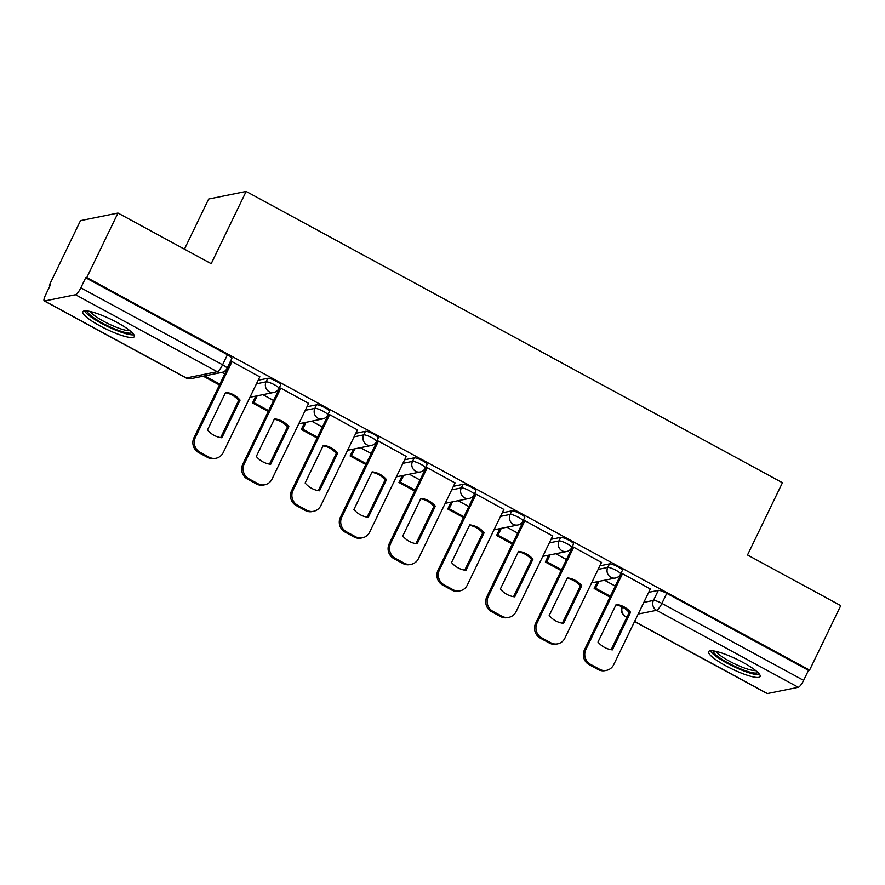 <?xml version="1.0" encoding="UTF-8"?>
<svg xmlns="http://www.w3.org/2000/svg" width="885" height="885" viewBox="0 0 885 885"><rect width="100%" height="100%" fill="white"/><g stroke="black" fill="none" stroke-linecap="round" stroke-linejoin="round"><path stroke-width="1.33" d="M280.667 384.887A7.334 1.394 -154.2 0 0 276.253 381.258A7.334 1.394 -154.2 0 0 267.812 378.293L266.086 381.855A7.334 1.394 25.8 0 1 274.527 384.82A7.334 1.394 25.8 0 1 278.952 388.449L280.667 384.887M329.485 411.403A7.334 1.394 -154.2 0 0 325.06 407.764A7.334 1.394 -154.2 0 0 316.62 404.81L314.894 408.372A7.334 1.394 25.8 0 1 323.346 411.326A7.334 1.394 25.8 0 1 327.76 414.965L329.485 411.403M378.293 437.909A7.334 1.394 -154.2 0 0 373.879 434.281A7.334 1.394 -154.2 0 0 365.439 431.316L363.713 434.889A7.334 1.394 25.8 0 1 372.154 437.843A7.334 1.394 25.8 0 1 376.567 441.471L378.293 437.909M427.101 464.426A7.334 1.394 -154.2 0 0 422.687 460.786A7.334 1.394 -154.2 0 0 414.246 457.833L412.521 461.395A7.334 1.394 25.8 0 1 420.961 464.348A7.334 1.394 25.8 0 1 425.375 467.988L427.101 464.426M475.92 490.932A7.334 1.394 -154.2 0 0 471.495 487.303A7.334 1.394 -154.2 0 0 463.054 484.338L461.328 487.912A7.334 1.394 25.8 0 1 469.78 490.865A7.334 1.394 25.8 0 1 474.194 494.494L475.92 490.932M524.728 517.448A7.334 1.394 -154.2 0 0 520.314 513.809A7.334 1.394 -154.2 0 0 511.873 510.855L510.147 514.417A7.334 1.394 25.8 0 1 518.588 517.371A7.334 1.394 25.8 0 1 523.002 521.011L524.728 517.448M573.535 543.954A7.334 1.394 -154.2 0 0 569.121 540.326A7.334 1.394 -154.2 0 0 560.681 537.372L558.955 540.934A7.334 1.394 25.8 0 1 567.396 543.888A7.334 1.394 25.8 0 1 571.81 547.516L573.535 543.954M622.354 570.471A7.334 1.394 -154.2 0 0 617.929 566.831A7.334 1.394 -154.2 0 0 609.488 563.878L607.763 567.44A7.334 1.394 25.8 0 1 616.214 570.405A7.334 1.394 25.8 0 1 620.628 574.033L622.354 570.471M725.833 665.819A28.597 5.421 -154.2 0 0 760.104 676.538A28.597 5.421 -154.2 0 0 742.88 662.367A28.597 5.421 -154.2 0 0 708.619 651.648A28.597 5.421 -154.2 0 0 725.833 665.819M100.049 325.923A28.597 5.421 -154.2 0 0 134.31 336.643A28.597 5.421 -154.2 0 0 117.085 322.472A28.597 5.421 -154.2 0 0 82.825 311.752A28.597 5.421 -154.2 0 0 100.049 325.923M117.971 213.053L211.205 263.697L246.141 191.437L782.44 482.723L747.504 554.983L840.75 605.628L809.576 670.111L86.796 277.536L117.971 213.053L80.502 220.642L49.328 285.125L50.113 285.545M254.227 396.414L255.356 397.033M303.035 422.919L304.163 423.539M351.843 449.436L352.982 450.056M400.662 475.942L401.79 476.561M449.469 502.459L450.598 503.078M498.277 528.976L499.417 529.584M547.096 555.481L548.224 556.101M595.904 581.998L597.032 582.607M184.445 249.161L208.672 199.025L246.141 191.437M49.328 285.125L50.423 284.904L45.566 294.948A7.334 1.737 -61.5 0 0 44.25 300.944A7.334 1.737 -61.5 0 0 44.615 300.988L75.524 294.727A7.334 1.737 -61.5 0 0 80.845 287.802L222.589 364.786A7.334 1.394 25.8 0 1 227.002 368.414L231.859 358.37A7.334 1.394 25.8 0 0 227.445 354.741L222.589 364.786A7.334 1.737 -61.5 0 1 217.267 371.711L75.524 294.727M86.796 277.536L85.701 277.757L80.845 287.802M648.672 592.342L658.307 590.395L653.451 600.439A7.334 1.394 25.8 0 1 661.892 603.393L803.624 680.377A7.334 1.737 118.5 0 1 798.314 687.302L767.406 693.563A7.334 1.737 118.5 0 1 767.029 693.53L634.545 621.569M803.624 680.377L808.481 670.332L809.576 670.111M650.298 588.979L622.365 573.635L621.038 574.144M601.49 562.462L573.546 547.129L572.219 547.627M552.683 535.956L524.739 520.612L523.411 521.121M503.864 509.439L475.931 494.107L474.603 494.604M455.056 482.933L427.112 467.59L425.785 468.099M406.248 456.417L378.304 441.084L376.977 441.582M357.429 429.911L329.497 414.567L328.169 415.065M308.622 403.394L280.678 388.061L279.35 388.559M259.814 376.888L231.87 361.545L230.542 362.042M258.188 380.251L267.812 378.293M306.995 406.757L316.62 404.81M355.803 433.274L365.439 431.316M404.622 459.78L414.246 457.833M453.43 486.296L463.054 484.338M502.237 512.802L511.873 510.855M551.056 539.319L560.681 537.372M599.864 565.825L609.488 563.878M615.263 586.08L604.532 580.25M85.701 277.757L227.445 354.741M808.481 670.332L666.748 593.348A7.334 1.394 -154.2 0 0 658.307 590.395M566.455 559.563L555.725 553.733M517.636 533.058L506.906 527.228M468.829 506.541L458.098 500.711M420.021 480.024L409.29 474.194M371.202 453.518L360.472 447.688M322.394 427.001L311.664 421.172M273.587 400.496L262.856 394.666M224.779 373.979L221.881 372.408A7.334 7.334 0 0 0 227.002 368.414M622.52 573.723L585.859 649.546A10.996 10.476 78.5 0 0 590.549 664.369L599.621 669.292A10.996 10.476 -101.5 0 0 613.714 664.679L650.364 588.846M597.983 642.045A22.722 21.649 78.5 0 0 612.376 649.867L630.574 612.232A22.722 21.649 -101.5 0 0 616.181 604.411L597.983 642.045M598.913 581.39L595.594 588.237L594.178 588.525L609.942 597.087M594.178 588.525L597.486 581.677M595.594 588.237L610.351 596.247M606.502 670.354L605.086 670.642A10.996 10.476 -101.5 0 1 598.205 669.58L599.621 669.292M621.159 573.878L584.443 649.833A10.996 10.476 78.5 0 0 589.133 664.657L598.205 669.58M611.17 649.701L629.147 612.52L630.574 612.232M615.96 604.864A22.722 21.649 -101.5 0 1 629.147 612.52M757.803 672.401A24.747 4.691 25.8 0 1 750.214 672.18A24.747 4.691 25.8 0 1 725.7 661.582A24.747 4.691 25.8 0 1 713.277 650.873M716.065 651.404A22.91 4.348 -154.2 0 0 749.916 669.768A22.91 4.348 -154.2 0 0 755.668 670.542M710.279 650.785A28.409 5.387 -154.2 0 0 726.884 663.075A28.409 5.387 -154.2 0 0 752.383 673.762A28.409 5.387 -154.2 0 0 759.739 674.691M132.02 332.506A24.747 4.691 25.8 0 1 124.431 332.284A24.747 4.691 25.8 0 1 99.916 321.675A24.747 4.691 25.8 0 1 87.493 310.978M90.27 311.498A22.91 4.348 -154.2 0 0 124.132 329.873A22.91 4.348 -154.2 0 0 129.885 330.647M84.495 310.889A28.409 5.387 -154.2 0 0 101.1 323.18A28.409 5.387 -154.2 0 0 126.588 333.866A28.409 5.387 -154.2 0 0 133.956 334.795M573.701 547.218L537.051 623.04A10.996 10.476 78.5 0 0 541.742 637.853L550.813 642.787A10.996 10.476 -101.5 0 0 564.895 638.162L601.557 562.34M549.176 615.54A22.722 21.649 78.5 0 0 563.568 623.35L581.755 585.715A22.722 21.649 -101.5 0 0 567.362 577.894L549.176 615.54M550.094 554.873L546.786 561.732L545.37 562.019L561.134 570.582M545.37 562.019L548.678 555.16M546.786 561.732L561.533 569.741M557.694 643.837L556.278 644.125A10.996 10.476 -101.5 0 1 549.397 643.074L550.813 642.787M572.352 547.372L535.635 623.328A10.996 10.476 78.5 0 0 540.315 638.14L549.397 643.074M562.362 623.184L580.339 586.003L581.755 585.715M567.141 578.347A22.722 21.649 -101.5 0 1 580.339 586.003M524.894 520.701L488.243 596.523A10.996 10.476 78.5 0 0 492.923 611.347L502.005 616.27A10.996 10.476 -101.5 0 0 516.088 611.646L552.738 535.823M500.357 589.023A22.722 21.649 78.5 0 0 514.749 596.844L532.947 559.209A22.722 21.649 -101.5 0 0 518.555 551.388L500.357 589.023M501.286 528.367L497.978 535.215L496.551 535.502L512.315 544.065M496.551 535.502L499.87 528.655M497.978 535.215L512.725 543.224M508.886 617.332L507.459 617.619A10.996 10.476 -101.5 0 1 500.578 616.557L502.005 616.27M523.533 520.856L486.816 596.811A10.996 10.476 78.5 0 0 491.507 611.635L500.578 616.557M513.554 596.678L531.531 559.497L532.947 559.209M518.333 551.842A22.722 21.649 -101.5 0 1 531.531 559.497M476.086 494.184L439.425 570.017A10.996 10.476 78.5 0 0 444.115 584.83L453.186 589.764A10.996 10.476 -101.5 0 0 467.28 585.14L503.93 509.317M451.549 562.517A22.722 21.649 78.5 0 0 465.941 570.327L484.139 532.693A22.722 21.649 -101.5 0 0 469.747 524.871L451.549 562.517M452.478 501.85L449.16 508.709L447.744 508.997L463.508 517.559M447.744 508.997L451.051 502.138M449.16 508.709L463.917 516.718M460.067 590.815L458.651 591.103A10.996 10.476 -101.5 0 1 451.77 590.052L453.186 589.764M474.725 494.35L438.009 570.305A10.996 10.476 78.5 0 0 442.699 585.118L451.77 590.052M464.736 570.161L482.712 532.98L484.139 532.693M469.526 525.325A22.722 21.649 -101.5 0 1 482.712 532.98M427.267 467.678L390.617 543.501A10.996 10.476 78.5 0 0 395.307 558.324L404.379 563.247A10.996 10.476 -101.5 0 0 418.461 558.623L455.122 482.801M402.741 536A22.722 21.649 78.5 0 0 417.134 543.821L435.32 506.176A22.722 21.649 -101.5 0 0 420.928 498.366L402.741 536M403.66 475.334L400.352 482.192L398.936 482.48L414.7 491.042M398.936 482.48L402.244 475.621M400.352 482.192L415.098 490.202M411.259 564.309L409.844 564.597A10.996 10.476 -101.5 0 1 402.963 563.535L404.379 563.247M425.917 467.833L389.201 543.788A10.996 10.476 78.5 0 0 393.88 558.612L402.963 563.535M415.928 543.655L433.904 506.463L435.32 506.176M420.707 498.819A22.722 21.649 -101.5 0 1 433.904 506.463M378.459 441.161L341.809 516.984A10.996 10.476 78.5 0 0 346.489 531.808L355.571 536.741A10.996 10.476 -101.5 0 0 369.653 532.117L406.303 456.295M353.923 509.483A22.722 21.649 78.5 0 0 368.315 517.305L386.513 479.67A22.722 21.649 -101.5 0 0 372.12 471.849L353.923 509.483M354.852 448.828L351.544 455.675L350.117 455.963L365.881 464.525M350.117 455.963L353.436 449.115M351.544 455.675L366.29 463.696M362.452 537.792L361.025 538.08A10.996 10.476 -101.5 0 1 354.144 537.029L355.571 536.741M377.099 441.327L340.382 517.271A10.996 10.476 78.5 0 0 345.073 532.095L354.144 537.029M367.12 517.139L385.097 479.958L386.513 479.67M371.899 472.302A22.722 21.649 -101.5 0 1 385.097 479.958M329.651 414.656L292.99 490.478A10.996 10.476 78.5 0 0 297.681 505.302L306.752 510.225A10.996 10.476 -101.5 0 0 320.846 505.601L357.496 429.778M305.115 482.978A22.722 21.649 78.5 0 0 319.507 490.799L337.705 453.153A22.722 21.649 -101.5 0 0 323.313 445.343L305.115 482.978M306.044 422.311L302.725 429.17L301.309 429.457L317.073 438.02M301.309 429.457L304.617 422.599M302.725 429.17L317.483 437.179M313.633 511.287L312.217 511.574A10.996 10.476 -101.5 0 1 305.336 510.512L306.752 510.225M328.291 414.811L291.574 490.766A10.996 10.476 78.5 0 0 296.265 505.589L305.336 510.512M318.301 490.633L336.278 453.441L337.705 453.153M323.091 445.797A22.722 21.649 -101.5 0 1 336.278 453.441M280.833 388.139L244.183 463.961A10.996 10.476 78.5 0 0 248.873 478.785L257.944 483.708A10.996 10.476 -101.5 0 0 272.027 479.095L308.688 403.261M256.307 456.461A22.722 21.649 78.5 0 0 270.699 464.282L288.886 426.647A22.722 21.649 -101.5 0 0 274.494 418.826L256.307 456.461M257.225 395.805L253.918 402.653L252.502 402.94L268.266 411.503M252.502 402.94L255.809 396.093M253.918 402.653L268.664 410.662M264.825 484.77L263.409 485.057A10.996 10.476 -101.5 0 1 256.528 483.995L257.944 483.708M279.483 388.305L242.767 464.249A10.996 10.476 78.5 0 0 247.446 479.073L256.528 483.995M269.494 464.116L287.47 426.935L288.886 426.647M274.273 419.28A22.722 21.649 -101.5 0 1 287.47 426.935M232.025 361.633L195.375 437.455A10.996 10.476 78.5 0 0 200.054 452.268L209.137 457.202A10.996 10.476 -101.5 0 0 223.219 452.578L259.869 376.756M207.488 429.955A22.722 21.649 78.5 0 0 221.881 437.765L240.078 400.131A22.722 21.649 -101.5 0 0 225.686 392.32L207.488 429.955M205.287 375.771L203.683 376.435L219.447 384.997M205.11 376.147L219.856 384.156M216.017 458.253L214.59 458.541A10.996 10.476 -101.5 0 1 207.709 457.49L209.137 457.202M230.664 361.788L193.948 437.743A10.996 10.476 78.5 0 0 198.638 452.556L207.709 457.49M220.686 437.61L238.662 400.418L240.078 400.131M225.465 392.763A22.722 21.649 -101.5 0 1 238.662 400.418M44.615 300.988L186.359 377.972L217.267 371.711A7.334 6.98 78.5 0 0 221.858 372.419L190.95 378.68A7.334 6.98 78.5 0 1 186.359 377.972A7.334 1.737 118.5 0 1 185.994 377.928A7.334 7.334 0 0 0 190.95 378.68M643.815 602.386L653.451 600.439A7.334 6.98 -101.5 0 0 656.57 610.318L638.185 614.046M627.354 616.237L625.662 616.579L626.868 617.232M634.611 621.436L767.406 693.563M798.314 687.302L656.57 610.318A7.334 1.737 -61.5 0 0 661.892 603.393L666.748 593.348M256.462 383.813L266.086 381.855A7.334 6.98 78.5 0 0 269.217 391.745A7.334 6.98 -101.5 0 0 273.797 392.442A7.334 7.334 0 0 0 278.952 388.449M305.27 410.319L314.894 408.372A7.334 6.98 78.5 0 0 318.025 418.251A7.334 6.98 -101.5 0 0 322.616 418.959A7.334 7.334 0 0 0 327.76 414.965M354.088 436.836L363.713 434.889A7.334 6.98 78.5 0 0 366.833 444.768A7.334 6.98 -101.5 0 0 371.423 445.465A7.334 7.334 0 0 0 376.567 441.471M402.896 463.342L412.521 461.395A7.334 6.98 78.5 0 0 415.651 471.274A7.334 6.98 -101.5 0 0 420.231 471.982A7.334 7.334 0 0 0 425.375 467.988M451.704 489.859L461.328 487.912A7.334 6.98 78.5 0 0 464.459 497.79A7.334 6.98 -101.5 0 0 469.05 498.487A7.334 7.334 0 0 0 474.194 494.494M500.523 516.375L510.147 514.417A7.334 6.98 78.5 0 0 513.267 524.296A7.334 6.98 -101.5 0 0 517.858 525.004A7.334 7.334 0 0 0 523.002 521.011M549.331 542.881L558.955 540.934A7.334 6.98 78.5 0 0 562.086 550.813A7.334 6.98 -101.5 0 0 566.665 551.521A7.334 7.334 0 0 0 571.81 547.516M598.138 569.398L607.763 567.44A7.334 6.98 78.5 0 0 610.893 577.319A7.334 6.98 -101.5 0 0 615.484 578.027A7.334 7.334 0 0 0 620.628 574.033M622.177 606.933A7.334 7.334 0 0 0 625.297 616.535A7.334 1.737 118.5 0 0 625.662 616.579A7.334 6.98 -101.5 0 1 622.387 607.033M584.443 649.833L585.859 649.546M589.133 664.657L590.549 664.369M535.635 623.328L537.051 623.04M540.315 638.14L541.742 637.853M486.816 596.811L488.243 596.523M491.507 611.635L492.923 611.347M438.009 570.305L439.425 570.017M442.699 585.118L444.115 584.83M389.201 543.788L390.617 543.501M393.88 558.612L395.307 558.324M340.382 517.271L341.809 516.984M345.073 532.095L346.489 531.808M291.574 490.766L292.99 490.478M296.265 505.589L297.681 505.302M242.767 464.249L244.183 463.961M247.446 479.073L248.873 478.785M193.948 437.743L195.375 437.455M198.638 452.556L200.054 452.268M615.484 578.027L591.634 582.861M566.665 551.521L542.826 556.344M517.858 525.004L494.007 529.838M469.05 498.487L445.199 503.322M420.231 471.982L396.391 476.816M371.423 445.465L347.573 450.299M322.616 418.959L298.765 423.793M273.797 392.442L249.957 397.276M44.25 300.944L185.994 377.928M625.297 616.535L626.801 617.365"/></g></svg>
